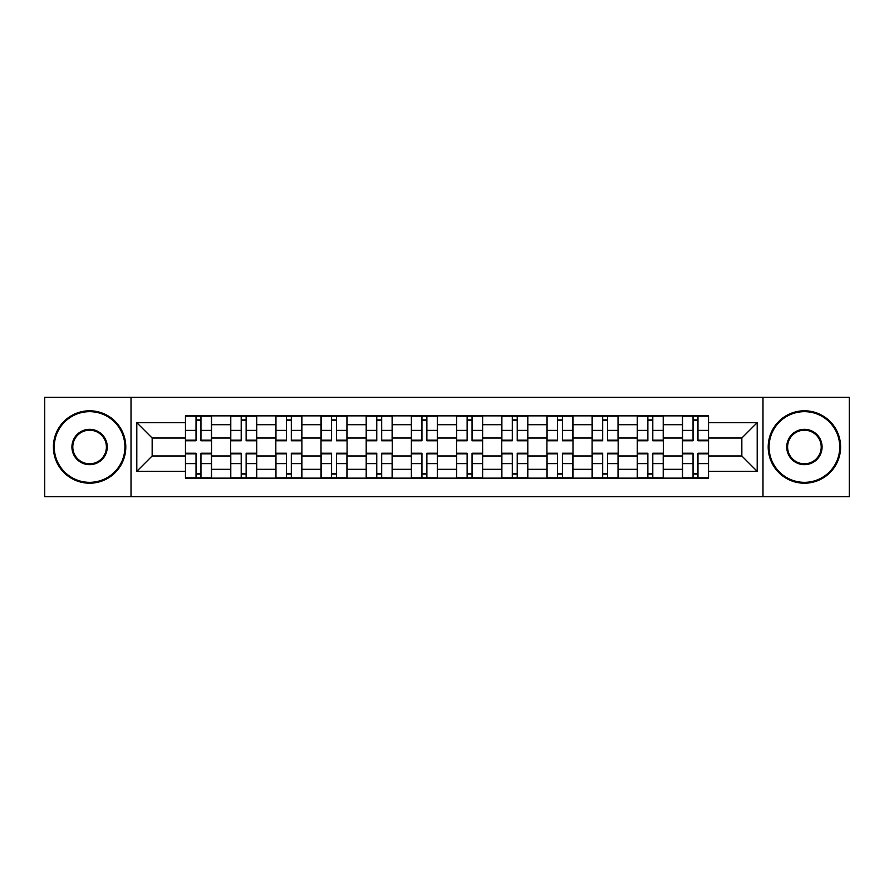 <?xml version="1.0" encoding="UTF-8"?>
<svg xmlns="http://www.w3.org/2000/svg" width="894" height="894" viewBox="0 0 894 894"><rect width="100%" height="100%" fill="white"/><g stroke="black" fill="none" stroke-linecap="round" stroke-linejoin="round"><path stroke-width="1.34" d="M762.984 496.673L849.3 496.673L849.3 397.327L44.7 397.327L44.7 496.673L762.984 496.673L762.984 397.327M230.641 478.134L230.641 424.695L211.532 424.695L211.532 478.134M211.532 424.695L211.532 415.866M230.641 424.695L230.641 415.866M256.712 415.866L256.712 478.134M275.833 478.134L275.833 415.866M301.893 415.866L301.893 478.134M321.013 478.134L321.013 415.866M347.073 415.866L347.073 478.134M366.194 478.134L366.194 415.866M392.265 415.866L392.265 478.134M411.374 478.134L411.374 415.866M437.445 415.866L437.445 478.134M456.555 478.134L456.555 415.866M482.626 415.866L482.626 478.134M501.735 478.134L501.735 415.866M527.806 415.866L527.806 478.134M546.927 478.134L546.927 415.866M572.987 415.866L572.987 478.134M592.107 478.134L592.107 415.866M618.167 415.866L618.167 478.134M637.288 478.134L637.288 415.866M663.359 415.866L663.359 478.134M682.468 478.134L682.468 415.866M682.468 455.974L663.359 455.974M637.288 455.974L618.167 455.974M592.107 455.974L572.987 455.974M546.927 455.974L527.806 455.974M501.735 455.974L482.626 455.974M456.555 455.974L437.445 455.974M411.374 455.974L392.265 455.974M366.194 455.974L347.073 455.974M321.013 455.974L301.893 455.974M275.833 455.974L256.712 455.974M230.641 455.974L211.532 455.974M682.468 438.026L663.359 438.026M637.288 438.026L618.167 438.026M592.107 438.026L572.987 438.026M546.927 438.026L527.806 438.026M501.735 438.026L482.626 438.026M456.555 438.026L437.445 438.026M411.374 438.026L392.265 438.026M366.194 438.026L347.073 438.026M321.013 438.026L301.893 438.026M275.833 438.026L256.712 438.026M230.641 438.026L211.532 438.026M152.159 455.974L185.46 455.974L185.46 438.026L152.159 438.026L152.159 455.974L136.804 471.328L136.804 422.672L185.46 422.672L185.46 438.026M708.54 438.026L708.54 455.974L741.841 455.974L741.841 438.026L708.54 438.026L708.54 415.866L185.46 415.866L185.46 422.672M708.54 422.672L757.196 422.672L757.196 471.328L708.54 471.328L708.54 455.974M185.46 455.974L185.46 478.134L708.54 478.134L708.54 471.328M185.46 471.328L136.804 471.328M131.016 496.673L131.016 397.327M200.96 473.786L196.032 473.786M196.032 420.214L200.96 420.214M246.141 473.786L241.212 473.786M241.212 420.214L246.141 420.214M291.321 473.786L286.404 473.786M286.404 420.214L291.321 420.214M336.502 473.786L331.585 473.786M331.585 420.214L336.502 420.214M381.693 473.786L376.765 473.786M376.765 420.214L381.693 420.214M426.874 473.786L421.946 473.786M421.946 420.214L426.874 420.214M472.054 473.786L467.126 473.786M467.126 420.214L472.054 420.214M517.235 473.786L512.307 473.786M512.307 420.214L517.235 420.214M562.415 473.786L557.498 473.786M557.498 420.214L562.415 420.214M607.596 473.786L602.679 473.786M602.679 420.214L607.596 420.214M652.788 473.786L647.859 473.786M647.859 420.214L652.788 420.214M697.968 473.786L693.04 473.786M693.04 420.214L697.968 420.214M136.804 422.672L152.159 438.026M741.841 455.974L757.196 471.328M741.841 438.026L757.196 422.672M200.96 440.776L200.96 416.157L211.386 416.157L211.386 440.776L200.96 440.776M196.032 419.923L200.96 419.923M200.96 416.157L185.606 416.157L185.606 440.776L196.032 440.776L196.032 416.157L191.83 416.157M196.032 453.224L196.032 477.843L185.606 477.843L185.606 453.224L196.032 453.224M200.96 474.077L196.032 474.077M196.032 477.843L211.386 477.843L211.386 453.224L200.96 453.224L200.96 477.843L205.162 477.843M246.141 440.776L246.141 416.157L256.567 416.157L256.567 440.776L246.141 440.776M241.212 419.923L246.141 419.923M246.141 416.157L230.786 416.157L230.786 440.776L241.212 440.776L241.212 416.157L237.022 416.157M291.321 440.776L291.321 416.157L301.747 416.157L301.747 440.776L291.321 440.776M286.404 419.923L291.321 419.923M291.321 416.157L275.967 416.157L275.967 440.776L286.404 440.776L286.404 416.157L282.202 416.157M241.212 453.224L241.212 477.843L230.786 477.843L230.786 453.224L241.212 453.224M246.141 474.077L241.212 474.077M241.212 477.843L256.567 477.843L256.567 453.224L246.141 453.224L246.141 477.843L250.342 477.843M286.404 453.224L286.404 477.843L275.967 477.843L275.967 453.224L286.404 453.224M291.321 474.077L286.404 474.077M286.404 477.843L301.747 477.843L301.747 453.224L291.321 453.224L291.321 477.843L295.523 477.843M89.59 482.335A35.335 35.335 0 0 0 124.925 447A35.335 35.335 0 0 0 89.59 411.665A35.335 35.335 0 0 0 54.255 447A35.335 35.335 0 0 0 89.59 482.335M89.59 410.793A36.207 36.207 0 0 1 125.797 447A36.207 36.207 0 0 1 89.59 483.207A36.207 36.207 0 0 1 53.394 447A36.207 36.207 0 0 1 89.59 410.793M89.59 464.668A17.668 17.668 0 0 1 71.922 447A17.668 17.668 0 0 1 89.59 429.332A17.668 17.668 0 0 1 107.258 447A17.668 17.668 0 0 1 89.59 464.668M89.59 430.204A16.796 16.796 0 0 0 72.794 447A16.796 16.796 0 0 0 89.59 463.796A16.796 16.796 0 0 0 106.397 447A16.796 16.796 0 0 0 89.59 430.204M804.41 482.335A35.335 35.335 0 0 0 839.745 447A35.335 35.335 0 0 0 804.41 411.665A35.335 35.335 0 0 0 769.075 447A35.335 35.335 0 0 0 804.41 482.335M804.41 410.793A36.207 36.207 0 0 1 840.606 447A36.207 36.207 0 0 1 804.41 483.207A36.207 36.207 0 0 1 768.203 447A36.207 36.207 0 0 1 804.41 410.793M804.41 464.668A17.668 17.668 0 0 1 786.742 447A17.668 17.668 0 0 1 804.41 429.332A17.668 17.668 0 0 1 822.078 447A17.668 17.668 0 0 1 804.41 464.668M804.41 430.204A16.796 16.796 0 0 0 787.603 447A16.796 16.796 0 0 0 804.41 463.796A16.796 16.796 0 0 0 821.206 447A16.796 16.796 0 0 0 804.41 430.204M336.502 440.776L336.502 416.157L346.928 416.157L346.928 440.776L336.502 440.776M331.585 419.923L336.502 419.923M336.502 416.157L321.158 416.157L321.158 440.776L331.585 440.776L331.585 416.157L327.383 416.157M381.693 440.776L381.693 416.157L392.12 416.157L392.12 440.776L381.693 440.776M376.765 419.923L381.693 419.923M381.693 416.157L366.339 416.157L366.339 440.776L376.765 440.776L376.765 416.157L372.563 416.157M426.874 440.776L426.874 416.157L437.3 416.157L437.3 440.776L426.874 440.776M421.946 419.923L426.874 419.923M426.874 416.157L411.519 416.157L411.519 440.776L421.946 440.776L421.946 416.157L417.744 416.157M331.585 453.224L331.585 477.843L321.158 477.843L321.158 453.224L331.585 453.224M336.502 474.077L331.585 474.077M331.585 477.843L346.928 477.843L346.928 453.224L336.502 453.224L336.502 477.843L340.703 477.843M376.765 453.224L376.765 477.843L366.339 477.843L366.339 453.224L376.765 453.224M381.693 474.077L376.765 474.077M376.765 477.843L392.12 477.843L392.12 453.224L381.693 453.224L381.693 477.843L385.884 477.843M421.946 453.224L421.946 477.843L411.519 477.843L411.519 453.224L421.946 453.224M426.874 474.077L421.946 474.077M421.946 477.843L437.3 477.843L437.3 453.224L426.874 453.224L426.874 477.843L431.076 477.843M472.054 440.776L472.054 416.157L482.481 416.157L482.481 440.776L472.054 440.776M467.126 419.923L472.054 419.923M472.054 416.157L456.7 416.157L456.7 440.776L467.126 440.776L467.126 416.157L462.924 416.157M467.126 453.224L467.126 477.843L456.7 477.843L456.7 453.224L467.126 453.224M472.054 474.077L467.126 474.077M467.126 477.843L482.481 477.843L482.481 453.224L472.054 453.224L472.054 477.843L476.256 477.843M517.235 440.776L517.235 416.157L527.661 416.157L527.661 440.776L517.235 440.776M512.307 419.923L517.235 419.923M517.235 416.157L501.88 416.157L501.88 440.776L512.307 440.776L512.307 416.157L508.116 416.157M512.307 453.224L512.307 477.843L501.88 477.843L501.88 453.224L512.307 453.224M517.235 474.077L512.307 474.077M512.307 477.843L527.661 477.843L527.661 453.224L517.235 453.224L517.235 477.843L521.437 477.843M562.415 440.776L562.415 416.157L572.842 416.157L572.842 440.776L562.415 440.776M557.498 419.923L562.415 419.923M562.415 416.157L547.072 416.157L547.072 440.776L557.498 440.776L557.498 416.157L553.297 416.157M557.498 453.224L557.498 477.843L547.072 477.843L547.072 453.224L557.498 453.224M562.415 474.077L557.498 474.077M557.498 477.843L572.842 477.843L572.842 453.224L562.415 453.224L562.415 477.843L566.617 477.843M607.596 440.776L607.596 416.157L618.033 416.157L618.033 440.776L607.596 440.776M602.679 419.923L607.596 419.923M607.596 416.157L592.253 416.157L592.253 440.776L602.679 440.776L602.679 416.157L598.477 416.157M602.679 453.224L602.679 477.843L592.253 477.843L592.253 453.224L602.679 453.224M607.596 474.077L602.679 474.077M602.679 477.843L618.033 477.843L618.033 453.224L607.596 453.224L607.596 477.843L611.798 477.843M652.788 440.776L652.788 416.157L663.214 416.157L663.214 440.776L652.788 440.776M647.859 419.923L652.788 419.923M652.788 416.157L637.433 416.157L637.433 440.776L647.859 440.776L647.859 416.157L643.658 416.157M647.859 453.224L647.859 477.843L637.433 477.843L637.433 453.224L647.859 453.224M652.788 474.077L647.859 474.077M647.859 477.843L663.214 477.843L663.214 453.224L652.788 453.224L652.788 477.843L656.978 477.843M697.968 440.776L697.968 416.157L708.394 416.157L708.394 440.776L697.968 440.776M693.04 419.923L697.968 419.923M697.968 416.157L682.614 416.157L682.614 440.776L693.04 440.776L693.04 416.157L688.838 416.157M693.04 453.224L693.04 477.843L682.614 477.843L682.614 453.224L693.04 453.224M697.968 474.077L693.04 474.077M693.04 477.843L708.394 477.843L708.394 453.224L697.968 453.224L697.968 477.843L702.17 477.843M637.288 424.695L618.167 424.695M592.107 424.695L572.987 424.695M546.927 424.695L527.806 424.695M501.735 424.695L482.626 424.695M456.555 424.695L437.445 424.695M411.374 424.695L392.265 424.695M366.194 424.695L347.073 424.695M321.013 424.695L301.893 424.695M275.833 424.695L256.712 424.695M682.468 424.695L663.359 424.695M637.288 469.305L618.167 469.305M592.107 469.305L572.987 469.305M546.927 469.305L527.806 469.305M501.735 469.305L482.626 469.305M456.555 469.305L437.445 469.305M411.374 469.305L392.265 469.305M366.194 469.305L347.073 469.305M321.013 469.305L301.893 469.305M275.833 469.305L256.712 469.305M230.641 469.305L211.532 469.305M682.468 469.305L663.359 469.305M200.96 440.161L211.386 440.161M200.96 430.383L211.386 430.383M185.606 440.161L196.032 440.161M185.606 430.383L196.032 430.383M196.032 453.839L185.606 453.839M196.032 463.617L185.606 463.617M211.386 453.839L200.96 453.839M211.386 463.617L200.96 463.617M246.141 440.161L256.567 440.161M246.141 430.383L256.567 430.383M230.786 440.161L241.212 440.161M230.786 430.383L241.212 430.383M291.321 440.161L301.747 440.161M291.321 430.383L301.747 430.383M275.967 440.161L286.404 440.161M275.967 430.383L286.404 430.383M241.212 453.839L230.786 453.839M241.212 463.617L230.786 463.617M256.567 453.839L246.141 453.839M256.567 463.617L246.141 463.617M286.404 453.839L275.967 453.839M286.404 463.617L275.967 463.617M301.747 453.839L291.321 453.839M301.747 463.617L291.321 463.617M336.502 440.161L346.928 440.161M336.502 430.383L346.928 430.383M321.158 440.161L331.585 440.161M321.158 430.383L331.585 430.383M381.693 440.161L392.12 440.161M381.693 430.383L392.12 430.383M366.339 440.161L376.765 440.161M366.339 430.383L376.765 430.383M426.874 440.161L437.3 440.161M426.874 430.383L437.3 430.383M411.519 440.161L421.946 440.161M411.519 430.383L421.946 430.383M331.585 453.839L321.158 453.839M331.585 463.617L321.158 463.617M346.928 453.839L336.502 453.839M346.928 463.617L336.502 463.617M376.765 453.839L366.339 453.839M376.765 463.617L366.339 463.617M392.12 453.839L381.693 453.839M392.12 463.617L381.693 463.617M421.946 453.839L411.519 453.839M421.946 463.617L411.519 463.617M437.3 453.839L426.874 453.839M437.3 463.617L426.874 463.617M472.054 440.161L482.481 440.161M472.054 430.383L482.481 430.383M456.7 440.161L467.126 440.161M456.7 430.383L467.126 430.383M467.126 453.839L456.7 453.839M467.126 463.617L456.7 463.617M482.481 453.839L472.054 453.839M482.481 463.617L472.054 463.617M517.235 440.161L527.661 440.161M517.235 430.383L527.661 430.383M501.88 440.161L512.307 440.161M501.88 430.383L512.307 430.383M512.307 453.839L501.88 453.839M512.307 463.617L501.88 463.617M527.661 453.839L517.235 453.839M527.661 463.617L517.235 463.617M562.415 440.161L572.842 440.161M562.415 430.383L572.842 430.383M547.072 440.161L557.498 440.161M547.072 430.383L557.498 430.383M557.498 453.839L547.072 453.839M557.498 463.617L547.072 463.617M572.842 453.839L562.415 453.839M572.842 463.617L562.415 463.617M607.596 440.161L618.033 440.161M607.596 430.383L618.033 430.383M592.253 440.161L602.679 440.161M592.253 430.383L602.679 430.383M602.679 453.839L592.253 453.839M602.679 463.617L592.253 463.617M618.033 453.839L607.596 453.839M618.033 463.617L607.596 463.617M652.788 440.161L663.214 440.161M652.788 430.383L663.214 430.383M637.433 440.161L647.859 440.161M637.433 430.383L647.859 430.383M647.859 453.839L637.433 453.839M647.859 463.617L637.433 463.617M663.214 453.839L652.788 453.839M663.214 463.617L652.788 463.617M697.968 440.161L708.394 440.161M697.968 430.383L708.394 430.383M682.614 440.161L693.04 440.161M682.614 430.383L693.04 430.383M693.04 453.839L682.614 453.839M693.04 463.617L682.614 463.617M708.394 453.839L697.968 453.839M708.394 463.617L697.968 463.617"/></g></svg>
